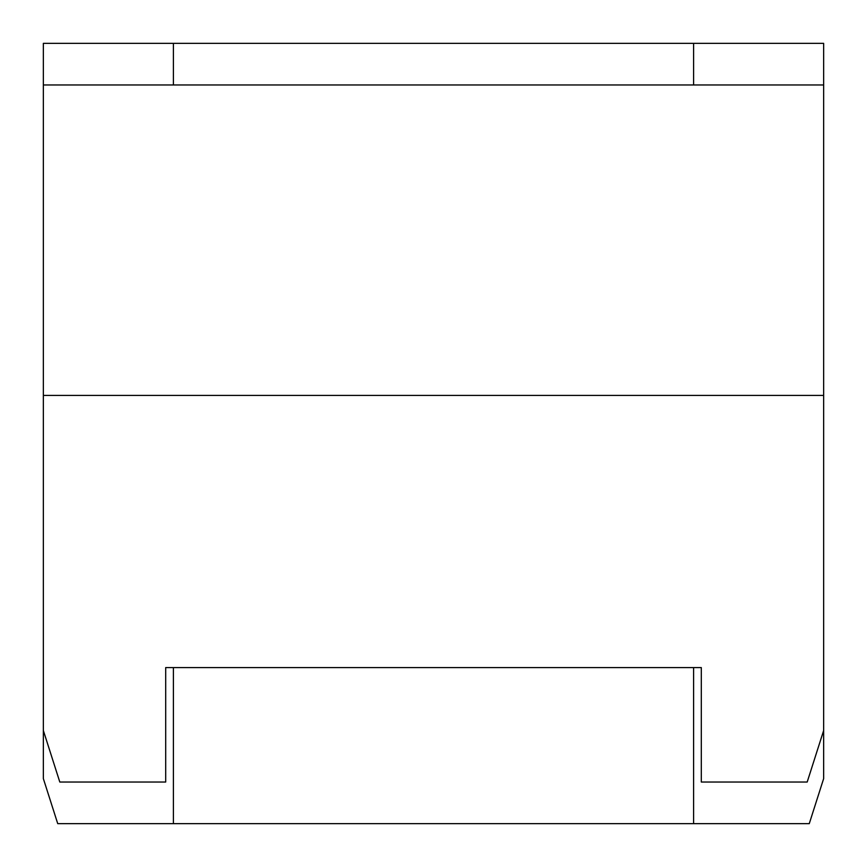 <?xml version="1.0" encoding="UTF-8"?>
<svg xmlns="http://www.w3.org/2000/svg" width="867" height="867" viewBox="0 0 867 867"><rect width="100%" height="100%" fill="white"/><g stroke="black" fill="none" stroke-linecap="round" stroke-linejoin="round"><path stroke-width="1.3" d="M823.65 730.513L823.65 778.62L809.269 823.65L57.731 823.65L43.35 778.62L43.35 395.428L823.65 395.428L823.65 730.513L807.199 782.034L701.305 782.034L807.199 782.034M43.35 730.513L59.801 782.034L165.695 782.034L165.695 667.59L693.6 667.59L693.6 823.65M173.4 667.59L173.4 823.65M43.35 84.966L173.4 84.966L173.4 43.35L43.35 43.35L43.35 395.428M173.4 43.35L823.65 43.35L823.65 84.966L173.4 84.966M59.801 782.034L165.695 782.034M701.305 782.034L701.305 667.59L693.6 667.59M693.6 43.35L693.6 84.966M823.65 84.966L823.65 395.428"/></g></svg>
